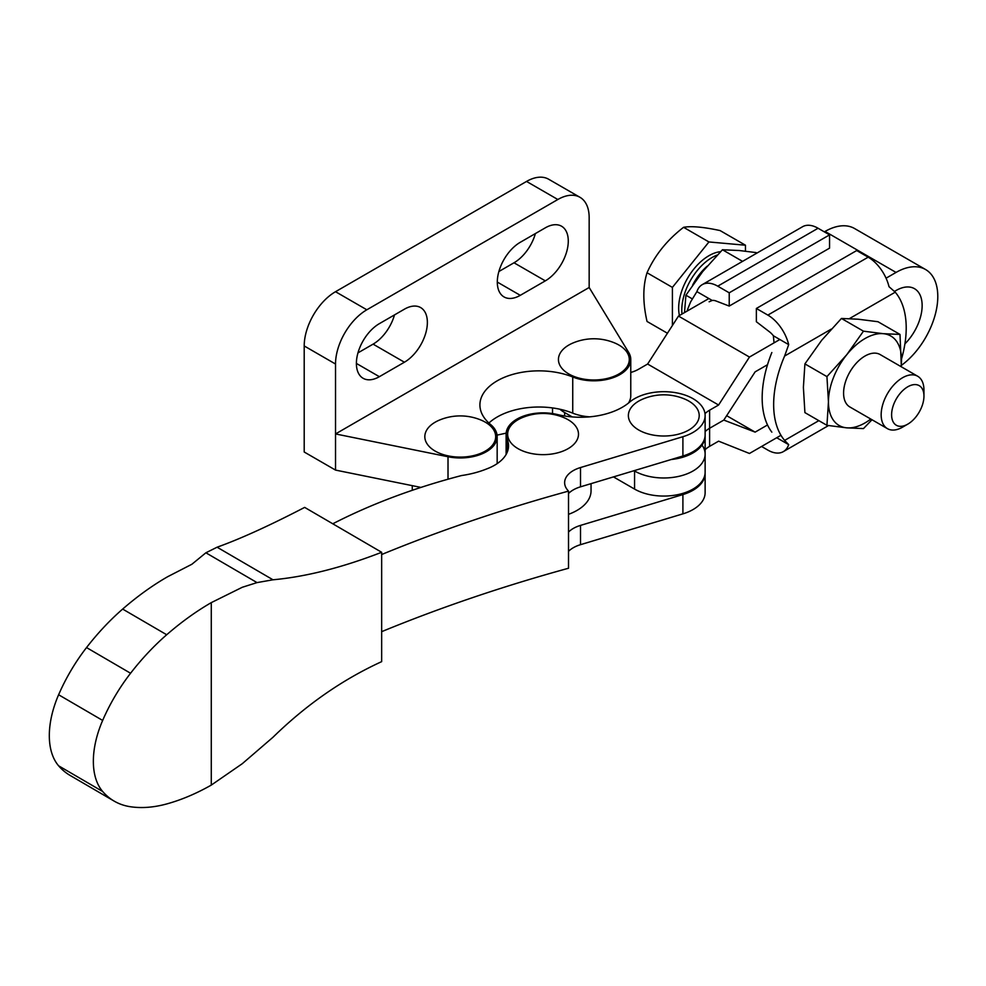 <?xml version="1.0" encoding="UTF-8"?>
<svg xmlns="http://www.w3.org/2000/svg" width="986" height="986" viewBox="0 0 986 986"><rect width="100%" height="100%" fill="white"/><g stroke="black" fill="none" stroke-linecap="round" stroke-linejoin="round"><path stroke-width="1.48" d="M638.743 401.092A35.422 20.46 180 0 1 643.032 398.985A53.885 53.885 0 0 1 684.555 398.985A35.422 20.46 180 0 1 688.844 430.019A35.422 20.46 180 0 1 638.743 430.019A35.422 20.46 180 0 1 638.743 401.092M568.121 448.655A35.422 20.46 0 0 0 563.844 417.62A53.885 53.885 0 0 0 522.309 417.62A35.422 20.46 0 0 0 518.02 419.728A35.422 20.46 0 0 0 518.02 448.655A35.422 20.46 0 0 0 568.121 448.655M568.515 493.493A29.518 17.045 180 0 1 573.384 489.832A29.518 17.045 180 0 1 580.507 486.825L682.904 456A41.338 23.861 0 0 0 692.875 451.798A41.338 23.861 0 0 0 705.126 434.838L705.126 415.55A41.338 23.861 180 0 1 692.875 432.509A41.338 23.861 180 0 1 682.904 436.712L580.507 467.549A29.518 17.045 0 0 0 573.384 470.544A29.518 17.045 0 0 0 564.633 482.659A29.518 17.045 0 0 0 568.515 491.114A1239.957 715.885 0 0 0 381.656 554.526M332.787 523.788A507.198 292.83 180 0 1 461.547 475.548A76.033 43.902 180 0 0 486.825 468.868A47.587 27.472 0 0 0 508.542 445.808A47.587 27.472 0 0 0 507.174 439.275A36.963 21.335 180 0 1 506.114 434.197A36.963 21.335 180 0 1 517.071 419.025A36.963 21.335 180 0 1 557.497 414.551A59.049 34.091 0 0 0 629.512 402.214A41.338 23.861 180 0 1 634.713 398.603A41.338 23.861 180 0 1 679.699 393.525A41.338 23.861 180 0 1 705.126 415.55M568.515 551.347A29.518 17.045 180 0 1 573.384 547.686A29.518 17.045 180 0 1 580.507 544.679L682.904 513.854A41.338 23.861 0 0 0 692.875 509.651A41.338 23.861 0 0 0 705.126 492.692L705.126 473.403A41.338 23.861 180 0 1 692.875 490.362A41.338 23.861 180 0 1 682.904 494.565L580.507 525.402A29.518 17.045 0 0 0 573.384 528.397A29.518 17.045 0 0 0 568.515 532.058M381.656 631.669A1239.957 715.885 180 0 1 568.515 568.244L568.515 491.114M506.114 434.197L506.114 453.474A36.963 21.335 0 0 0 506.151 454.41M211.275 785.102L211.275 602.631A254.856 147.863 120.2 0 0 166.696 634.75A181.954 105.564 120.2 0 0 130.571 673.253A129.412 75.084 120.2 0 0 102.655 720.433A78.757 45.701 120.2 0 0 102.655 791.487A129.412 75.084 120.2 0 0 114.117 801.088A129.412 75.084 120.2 0 0 130.571 806.758A181.954 105.564 120.2 0 0 166.696 803.947A254.856 147.863 120.2 0 0 211.275 785.102L242.285 763.694L272.999 737.245C306.19 704.83 342.401 679.625 381.656 661.643L381.656 552.283L304.662 507.396L299.51 510.045C266.713 526.894 239.241 539.268 217.093 547.205L272.999 579.793L257.013 582.603L242.285 587.274L211.275 602.631M114.117 801.088L70.08 775.415A129.412 75.084 -59.8 0 1 58.618 765.814A78.757 45.701 -59.8 0 1 58.618 694.76A129.412 75.084 -59.8 0 1 86.534 647.568A181.954 105.564 -59.8 0 1 122.658 609.077A254.856 147.863 -59.8 0 1 167.657 576.711L191.913 564.238L205.889 552.789L217.093 547.205M304.662 507.396L381.656 552.283C342.241 567.566 306.017 576.736 272.999 579.793M381.656 552.283L381.656 661.643M520.275 295.332A32.476 18.746 -60 0 1 504.031 296.934A32.476 18.746 -60 0 1 497.301 282.07A32.476 18.746 -60 0 1 520.275 242.297L545.32 227.828A32.476 18.746 -60 0 1 561.564 226.225A32.476 18.746 -60 0 1 566.531 252.243A32.476 18.746 -60 0 1 545.32 280.862L520.275 295.332L497.301 282.07M379.363 376.689A32.476 18.746 -60 0 1 363.119 378.291A32.476 18.746 -60 0 1 356.39 363.427A32.476 18.746 -60 0 1 379.363 323.654L404.408 309.185A32.476 18.746 -60 0 1 420.652 307.583A32.476 18.746 -60 0 1 425.619 333.601A32.476 18.746 -60 0 1 404.408 362.219L379.363 376.689L356.39 363.427M481.02 420.073A35.422 20.46 180 0 1 493.136 444.255A35.422 20.46 180 0 1 455.446 456.912A35.422 20.46 180 0 1 425.878 441.605A35.422 20.46 180 0 1 439.485 420.073A53.885 53.885 0 0 1 481.02 420.073M568.811 345.051A35.422 20.46 180 0 1 573.088 342.943A53.885 53.885 0 0 1 614.623 342.931A35.422 20.46 180 0 1 618.912 373.977A35.422 20.46 180 0 1 568.811 373.977A35.422 20.46 180 0 1 568.811 345.051M589.16 287.493L335.523 433.939L335.523 364.031A44.284 25.562 -60 0 1 366.829 309.789L557.842 199.505A44.284 25.562 -60 0 1 579.99 197.311A44.284 25.562 -60 0 1 589.16 217.586L589.16 287.493L628.686 352.446A36.913 21.31 180 0 1 630.769 359.508L630.769 395.669A36.913 21.31 180 0 1 628.452 403.089M589.69 416.844A36.913 21.31 180 0 1 572.743 413.146A59.049 34.091 0 0 0 488.896 423.031M420.948 487.417L335.523 470.088L335.523 433.939L448.014 456.752L448.014 479.221M579.99 197.311L548.672 179.242A44.284 25.562 -60 0 0 526.536 181.436L335.523 291.708A44.284 25.562 -60 0 0 304.206 345.95L304.206 452.007L335.523 470.088M394.486 314.916A32.476 18.746 -60 0 1 373.09 344.139L357.967 352.877M535.398 233.559A32.476 18.746 -60 0 1 514.002 262.781L498.879 271.52M630.769 359.508A36.913 21.31 180 0 1 610.926 378.402A36.913 21.31 180 0 1 572.743 376.985A59.049 34.091 0 0 0 511.648 374.717A59.049 34.091 0 0 0 479.911 404.95A59.049 34.091 0 0 0 490.523 424.448A36.913 21.31 180 0 1 497.166 436.65A36.913 21.31 180 0 1 448.014 456.752M907.773 386.783A22.875 13.212 120 0 0 891.603 414.798A22.875 13.212 120 0 0 907.773 424.14L902.56 427.16A30.258 17.477 -60 0 1 887.425 428.651A30.258 17.477 -60 0 1 882.79 404.408A30.258 17.477 -60 0 1 902.56 377.737A30.258 17.477 -60 0 1 917.683 376.245A30.258 17.477 -60 0 1 923.956 390.099L923.956 396.125A22.875 13.212 120 0 0 907.773 386.783M917.683 376.245L880.116 354.541A30.258 17.477 120 0 0 864.981 356.045A30.258 17.477 120 0 0 845.212 382.716A30.258 17.477 120 0 0 849.846 406.959L887.425 428.651M667.436 333.243L647.038 321.461C642.761 302.702 642.761 286.47 647.038 272.752C654.901 255.177 667.078 240.029 683.569 227.31C691.433 225.917 703.61 227.014 720.1 230.576L745.465 245.218L708.934 241.952L672.403 287.394L672.403 325.516M720.544 251.676A42.805 24.712 120 0 0 708.934 255.707A42.805 24.712 120 0 0 679.428 315.52M771.841 432.151A93.732 54.119 -60 0 1 762.166 397.925A93.732 54.119 -60 0 1 771.841 352.532M901.512 359.04A93.732 54.119 120 0 0 895.239 292.176L889.015 286.692A30.997 17.896 -120 0 0 868.173 257.173L767.847 315.101A30.997 17.896 60 0 1 788.689 344.619L784.622 356.032A93.732 54.119 120 0 0 773.653 404.556A93.732 54.119 120 0 0 784.622 440.409L788.689 444.649A30.997 17.896 60 0 1 783.34 451.625A30.997 17.896 60 0 1 767.847 450.097L761.574 446.473M788.689 344.619L773.394 335.782L774.022 342.869M871.994 419.74L863.465 428.59L846.715 427.838L826.934 425.323L804.909 412.616L803.393 387.387L804.909 363.896L826.934 376.615L828.45 401.844L826.934 425.323M826.934 376.615L846.715 354.763L863.465 331.173L883.246 333.675L899.996 334.427L901.364 366.817M804.909 363.896L821.658 340.306L841.44 318.453L863.465 331.173M841.44 318.453L858.19 319.217L877.971 321.719L899.996 334.427M870.786 419.05A51.666 29.826 -60 0 1 846.715 427.838A51.666 29.826 120 0 1 828.45 401.844A51.666 29.826 -60 0 1 846.715 354.763A51.666 29.826 -60 0 1 883.246 333.675A51.666 29.826 -60 0 1 901.512 359.656A51.666 29.826 -60 0 1 901.044 366.632M776.709 437.735L788.689 444.649M773.394 335.782A14.765 8.517 -120 0 0 769.561 331.888L756.361 321.732L756.361 308.47L767.847 315.101M868.173 257.173L856.698 250.543L756.361 308.47M687.02 311.145A93.732 54.119 -60 0 1 690.681 301.802L696.892 291.622A30.997 17.896 60 0 1 702.242 284.646A30.997 17.896 60 0 1 717.746 286.174L729.221 292.805L829.559 234.878L818.072 228.247A30.997 17.896 -120 0 0 802.579 226.718L702.242 284.646M709.131 301.79L712.188 300.447L696.892 291.622M829.559 234.878L829.559 248.139L729.221 306.067L716.021 300.989A14.765 8.517 -120 0 0 712.188 300.447M729.221 306.067L729.221 292.805M684.506 312.599L685.923 295.196L702.673 271.606L722.455 249.754L739.204 250.518L756.163 252.589M722.455 249.754L742.557 261.364M685.923 295.196L692.123 298.783M672.403 287.394L647.038 272.752M708.934 241.952L683.569 227.31M745.465 251.159L745.465 245.218M902.56 427.16L907.773 424.14A22.875 13.212 120 0 0 923.956 396.125M702.698 446.066A41.338 23.861 180 0 1 705.126 454.127A41.338 23.861 180 0 1 679.613 476.164A41.338 23.861 180 0 1 634.565 471L634.565 471A41.338 23.861 0 0 0 679.613 476.164A41.338 23.861 0 0 0 705.126 454.127L705.126 472.195A41.338 23.861 180 0 1 679.613 494.245A41.338 23.861 180 0 1 634.565 489.081L613.477 476.904M780.961 435.282L749.459 453.474L718.597 441.161L709.612 446.35A29.518 17.045 0 0 0 705.126 449.678M704.99 413.652A29.518 17.045 180 0 1 709.612 410.188L709.612 428.269A29.518 17.045 0 0 0 705.126 431.597A29.518 17.045 180 0 1 709.612 428.269L723.81 420.073L709.612 428.269L709.612 446.35M671.207 459.513A41.338 23.861 0 0 0 705.126 436.046A41.338 23.861 0 0 0 705.113 435.442M709.612 410.188L718.597 405.012L749.459 357.055L779.852 339.504M708.872 298.536L678.479 316.075L647.617 364.031L718.597 405.012M647.617 364.031L638.645 369.208A29.518 17.045 180 0 1 630.769 372.461M559.838 409.215A41.338 23.861 0 0 0 564.633 412.542L572.2 416.905M678.479 316.075L749.459 357.055M886.069 278.188L896.04 272.432A59.049 34.091 -60 0 1 925.558 269.511L854.579 228.53A59.049 34.091 120 0 0 825.06 231.451L824.333 231.87M767.515 424.966L755.128 432.127L723.81 420.073L755.128 371.858L767.515 364.709M925.558 269.511A59.049 34.091 -60 0 1 935.566 313.351A59.049 34.091 -60 0 1 901.426 365.338M894.524 291.388L896.04 290.513A36.901 21.31 -60 0 1 914.49 288.676A36.901 21.31 -60 0 1 904.914 343.855M726.657 415.685L755.128 432.127M419.112 487.047A47.969 27.694 0 0 0 419.876 487.762M506.163 433.137L497.067 435.122M568.515 514.322A47.969 27.694 0 0 0 591.045 490.843L591.045 483.658M682.904 456L682.904 436.712M682.904 513.854L682.904 494.565M580.507 544.679L580.507 525.402M507.174 452.352L507.174 439.275M580.507 486.825L580.507 467.549M122.658 609.077L166.696 634.75M86.534 647.568L130.571 673.253M58.618 694.76L102.655 720.433M58.618 765.814L102.655 791.487M205.889 552.789L257.013 582.603M373.09 344.139L404.408 362.219M514.002 262.781L545.32 280.862M526.536 181.436L557.842 199.505M335.523 291.708L366.829 309.789M304.206 345.95L335.523 364.031M572.743 376.985L572.743 413.146M682.016 314.041A42.805 24.712 -60 0 1 712.065 257.519A42.805 24.712 -60 0 1 717.303 255.017M707.196 266.158A39.859 23.011 120 0 0 692.665 285.016M831.26 329.114L784.622 356.032M784.622 440.409L818.836 420.652M895.239 292.176L849.414 318.626M717.746 286.174L818.072 228.247M634.565 470.556L634.565 489.081M825.06 231.451L896.04 272.432M564.633 412.542L564.633 415.993M497.166 436.65L497.166 463.642M783.34 451.625L828.486 425.57M705.126 436.046L705.126 454.127M552.53 407.933L552.53 413.565M412.271 485.667L412.271 490.301"/></g></svg>
